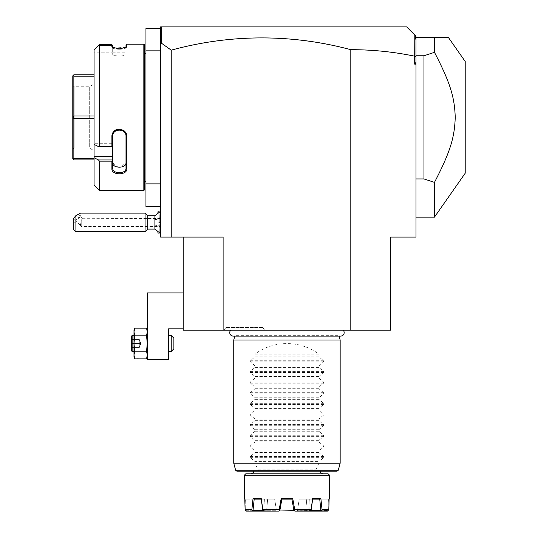 <?xml version="1.0" encoding="UTF-8"?>
<svg xmlns="http://www.w3.org/2000/svg" width="538" height="538" viewBox="0 0 538 538"><rect width="100%" height="100%" fill="white"/><g stroke="black" fill="none" stroke-linecap="round" stroke-linejoin="round"><path stroke-width="0.4" stroke-dasharray="2.69 2.02" d="M160.586 29.812L160.882 27.936L161.918 26.9L160.586 26.9L160.586 237.076L223.109 237.076L183.202 237.076L183.202 330.191L390.716 330.191L390.716 237.076L415.988 237.076L415.988 56.893L414.704 56.194C393.789 51.85 372.491 49.684 350.81 49.684L350.81 330.191M230.721 330.191L343.19 330.191L230.721 330.191M264.548 330.191L224.232 330.191L264.548 330.191L263.015 327.528L225.765 327.528L263.015 327.528M183.202 237.076L223.109 237.076L223.109 330.191M171.232 237.076L171.232 50.155L161.642 43.329L160.586 44.116M350.81 49.684A677.234 478.881 -90 0 0 171.232 50.155M160.586 183.868L160.586 206.478L160.586 183.868L145.953 183.868L145.953 206.478L160.586 206.478M160.586 218.287L160.586 233.62L160.586 218.287M145.953 50.841L160.586 50.841L160.586 28.232L145.953 28.232L145.953 183.868M160.586 28.232L160.586 50.841M145.953 53.504L145.953 181.205L145.953 53.504M144.621 181.205L144.621 53.504L144.621 181.205M144.621 44.99L144.621 189.719M143.828 44.19L143.828 190.519M98.508 45.495L112.698 45.495L98.508 45.495L99.396 44.701L111.904 44.701L111.904 46.598L112.745 47.566M99.396 44.701L99.396 146.228L98.508 146.605L94.076 144.372L94.076 49.953L94.076 52.173L112.698 52.173L112.698 45.414L112.698 52.173L94.076 52.173L94.076 49.953M98.091 159.759L99.396 161.138L111.904 161.138L111.904 168.838C111.467 175.442 127.217 175.469 126.8 168.838L126.8 136.625C127.217 127.116 111.467 127.15 111.904 136.625L111.904 146.228L99.396 146.228M99.396 161.138L99.396 190.519M113.854 48.064L126.443 47.216L126.8 44.19M112.698 45.414L112.698 47.371C112.267 49.859 126.43 49.859 126 47.371C126.43 49.859 112.267 49.859 112.698 47.371L112.698 54.15C112.274 56.604 126.423 56.604 126 54.15C126.43 56.604 112.267 56.604 112.698 54.15L112.698 47.371L111.904 46.598M126.8 46.598L126 47.371L126 54.15L125.953 47.566M126 44.99L126 47.371M111.904 136.625L112.698 136.417L112.698 135.166L112.698 156.625L94.076 156.625L94.076 185.193M94.076 156.625L94.076 144.372M94.076 115.973L94.076 159.921L94.076 74.789L94.076 115.973L73.854 115.973L72.791 117.358L72.791 158.858L73.854 159.921L94.076 159.921M112.698 156.625L112.698 143.263L94.076 143.263L112.698 143.263L112.698 146.605L111.904 146.228M112.698 135.166C112.274 126.807 126.423 126.807 126 135.166C126.43 126.807 112.267 126.807 112.698 135.166L112.698 168.28L111.904 168.838M98.508 159.968L112.698 159.968M112.698 160.089L111.904 161.138M126.8 168.838L126 168.28L126 136.417C126.437 128.057 112.267 128.057 112.698 136.417L112.698 146.565M126.8 136.625L126 136.417L126 135.166L126 162.752L119.651 167.284L118.078 167.21L112.698 162.752M112.698 146.605L112.698 143.263L112.698 146.605L98.508 146.605M126 168.28L126 136.417M94.076 158.542L73.854 158.542L73.168 159.228M73.168 117.358L73.854 118.737L73.854 158.542M94.076 118.737L73.854 118.737M94.076 74.789L73.854 74.789L73.168 75.481L73.854 76.167L73.854 115.973M73.168 75.481L72.791 75.851L72.791 117.358M94.076 76.167L73.854 76.167M72.791 85.428L72.791 149.282L72.791 85.428L74.123 86.759L74.123 147.95L74.123 86.759L89.288 86.759L89.288 147.95L94.076 150.714L94.076 83.995L94.076 150.714M72.791 149.282L74.123 147.95L89.288 147.95L89.288 86.759L94.076 83.995M161.642 27.176L161.642 43.329M161.918 26.9L160.882 27.936L161.918 26.9M414.811 56.107L414.811 35.031L415.988 36.214L415.988 40.249L415.302 35.521M415.988 62.374L414.704 64.143L414.704 56.194M415.988 64.143L414.704 64.143M415.988 56.893L415.988 40.249M415.988 55.764L415.988 178.946L415.988 55.764L423.971 55.764L423.971 178.946L415.988 178.946L415.988 217.123L415.988 178.946M448.443 37.539L415.988 37.539M434.469 217.123L434.469 182.375C451.079 150.479 454.549 136.464 455.242 117.358C454.549 98.252 451.079 84.231 434.469 52.334L423.971 55.764M434.469 52.334L434.469 37.539M434.469 182.375L423.971 178.946M465.209 61.487L465.209 173.223M154.91 215.792L154.91 224.918A11.97 4.452 180 0 0 157.93 226.068L159.255 227.271L160.586 226.397M160.586 218.489L159.255 217.608L157.93 218.596L157.93 226.068M154.91 229.094L154.91 224.918M159.255 217.608L159.255 211.864M160.586 213.129L159.255 211.804L159.255 233.082L160.586 231.757M159.255 233.021L159.255 227.271M157.93 218.596L157.93 212.685M157.93 211.804L157.93 233.082M157.93 232.194L157.93 226.283M157.93 222.443L157.93 219.114L157.93 225.765L157.93 222.443L160.586 222.443L160.586 225.765L160.586 219.114L160.586 222.443L157.93 222.443M157.93 219.114L160.586 219.114L157.93 219.114M157.93 225.765L160.586 225.765L157.93 225.765M147.742 229.094L147.742 215.792M145.078 213.129L145.078 231.757M75.905 231.757L75.905 221.864L73.249 223.633L73.249 229.094M73.249 218.784L73.249 223.633M80.559 213.129C82.112 213.613 80.559 216.525 75.905 221.864M79.362 215.53A3.329 0.874 -47.1 0 1 77.331 218.643A3.329 0.874 -47.1 0 1 74.748 220.15A3.329 0.874 -47.1 0 1 74.661 219.901A3.329 0.874 -47.1 0 1 76.685 216.787A3.329 0.874 -47.1 0 1 79.274 215.281A3.329 0.874 -47.1 0 1 79.362 215.53M81.231 221.3L80.7 225.456A3.329 0.874 -47.1 0 1 80.391 225.388A3.329 0.874 -47.1 0 1 80.303 225.14A3.329 0.874 132.9 0 1 80.7 224.07L81.231 218.979L82.812 218.737L81.231 221.3L81.231 226.431L160.586 226.431L160.586 218.455L160.586 226.431M160.586 218.455L82.812 218.737M80.7 224.07L80.599 225.382L81.231 226.431L81.231 218.979M183.202 328.859L183.202 292.941L147.284 292.941L147.284 359.458L168.569 359.458L168.569 328.859L183.202 328.859L183.202 292.941M168.569 335.51L168.569 351.475L168.569 335.51L168.569 351.475L168.569 335.51L171.232 335.51L173.888 338.173L173.888 348.812L173.888 338.173L173.888 348.812L171.232 351.475L171.232 335.51M147.284 355.1L147.284 331.973L147.284 356.795L146.538 351.173L147.284 355.013L146.618 358.631M134.204 347.575L133.982 331.973L134.729 328.133L133.982 331.973L134.729 328.133L146.538 328.133L147.284 331.973L147.284 330.191L147.284 343.493L147.284 330.191L146.538 335.813L147.284 343.493L146.538 335.813L147.284 343.493L146.538 351.173L147.284 355.013L146.538 358.853L134.655 358.631M134.729 328.133L133.982 330.191L134.729 335.813L146.538 335.813L134.729 335.813L133.982 343.493L134.729 335.813L133.982 343.493L134.729 351.173L146.538 351.173L134.729 351.173L133.982 355.013L134.729 351.173L133.982 355.013L134.729 358.853L133.982 356.795L133.982 343.493L133.982 355.093M134.608 358.51L134.265 357.319M134.002 355.591L133.982 355.194M146.659 358.51L147.002 357.319M147.264 355.598L147.284 355.194M147.284 331.966L146.538 328.133L147.284 331.973L146.538 335.813L134.729 335.813L133.982 331.973L133.982 343.493L134.729 351.173L146.538 351.173L147.284 343.493M133.982 335.51L133.982 351.475L133.982 335.51L133.982 351.475L133.982 335.51L132.119 335.51L132.119 351.475L133.982 351.475M132.119 351.475L132.119 335.51L131.319 336.311L131.319 350.675L132.119 351.475L132.119 335.51M131.319 350.675L131.319 336.311L131.319 350.675M131.319 343.493L131.319 348.395L131.319 338.59L131.319 343.493L132.14 343.493L132.14 347.575L132.14 339.411L132.14 347.575L132.14 339.411L132.14 343.493L131.319 343.493L131.319 348.395L132.14 347.575L131.319 348.395L131.319 338.59L132.14 339.411L131.319 338.59L131.319 343.493L139.302 343.493L139.302 347.575L132.14 347.575L139.302 347.575L140.902 343.493L131.319 343.493M139.302 347.575L140.902 343.493L139.302 343.493L139.302 339.411L140.902 343.493L139.302 339.411L132.14 339.411L139.302 339.411L139.302 347.575L139.302 343.493L132.14 343.493L140.902 343.493L139.302 347.575L132.14 347.575L131.319 348.395L132.14 347.575L139.302 347.575L140.902 343.493L139.302 343.493L139.302 339.411L140.902 343.493L139.302 339.411L132.14 339.411L131.319 338.59L132.14 339.411L139.302 339.411L139.302 347.575M133.982 355.235L134.729 358.853M133.982 331.973L133.982 355.013M168.569 351.475L171.232 351.475M339.115 336.095L338.994 335.658A3.484 3.484 0 0 0 340.689 336.095L233.23 336.095A3.484 3.484 0 0 0 234.924 335.658L338.994 335.658L234.924 335.658L234.803 336.095M233.748 340.036L340.164 340.036M233.748 463.211L255.032 463.211L258.2 470.205L235.624 470.205M255.032 354.132L318.886 354.132C300.608 340.077 273.311 340.077 255.032 354.132L255.032 356.788L250.338 360.756L250.338 361.879L255.032 365.847L255.032 367.434L250.338 371.395L250.338 372.525L255.032 376.486L255.032 378.073L250.338 382.034L250.338 383.164L255.032 387.125L255.032 388.718L250.338 392.679L250.338 393.809L255.032 397.77L255.032 399.357L250.338 403.318L250.338 404.448L255.032 408.409L255.032 410.003L250.338 413.964L250.338 415.087L255.032 419.055L255.032 420.642L250.338 424.603L250.338 425.733L255.032 429.694L255.032 431.281L250.338 435.242L250.338 436.372L255.032 440.333L255.032 441.927L250.338 445.888L250.338 447.017L255.032 450.978L255.032 452.566L250.338 456.527L250.338 457.656L255.032 461.617L318.886 461.617L318.886 463.211L340.164 463.211M318.886 463.211L315.322 471.194L337.01 471.194M258.2 470.205L258.596 471.194L236.908 471.194M258.596 471.194L315.322 471.194M286.956 471.194L253.701 471.194L286.956 471.194M286.956 473.857L322.874 473.857L286.956 473.857M245.718 473.857L328.193 473.857M312.605 499.13L311.031 509.768L294.757 509.768L292.699 498.329L281.213 498.329L281.885 499.13L292.026 499.13L281.993 499.13L291.926 499.13L293.802 509.768L297.554 509.768L299.236 499.13L306.263 499.13L307.232 509.768L308.792 509.768L309.289 499.13L309.841 499.13L309.289 499.13L308.792 509.768L307.232 509.768L306.263 499.13L299.236 499.13L297.554 509.768L293.802 509.768L294.837 511.1L310.009 511.1L294.837 511.1L294.057 510.448L294.837 511.1L297.158 511.1L297.702 510.313L297.158 511.1L321.152 511.1L322.06 509.768L328.805 509.768L329.135 498.329L328.415 499.13L329.525 498.329L328.725 499.13M312.719 498.329L312.699 499.13L299.236 499.13L319.861 499.13L320.843 498.329L312.719 498.329M322.06 509.768L320.843 498.329M244.393 475.182L329.525 475.182M245.187 499.13L244.393 498.329L245.59 499.13L245.913 510.313L264.824 510.313L265.126 509.768L266.68 509.768L267.655 499.13L274.676 499.13L276.357 509.768L280.116 509.768L281.885 499.13M244.837 500.596L244.783 498.329L245.496 499.13L254.192 499.13L253.028 510.313L245.913 510.313L245.59 499.13L264.622 499.13L265.126 509.768L264.622 499.13L260.432 499.13M281.213 498.329L279.155 509.768L262.887 509.768L261.199 498.329L253.075 498.329L251.851 509.768L245.113 509.768M292.026 499.13L292.699 498.329M280.069 510.037L293.849 510.037M293.802 509.768L291.926 499.13L293.802 509.768M266.68 509.768L262.84 510.313L276.216 510.313L262.84 510.313L261.219 499.13L267.655 499.13L266.68 509.768M279.942 510.38L281.993 499.13L280.116 509.768L276.357 509.768L274.676 499.13L259.847 499.13M280.016 510.313L280.116 509.768L280.016 510.313M279.854 510.454L279.081 511.1L276.761 511.1L279.081 511.1L279.881 510.428M245.752 510.515L246.478 511.1L265.624 511.1L264.662 511.1L264.824 510.313L264.662 511.1L265.624 511.1L266.404 510.313L265.624 511.1L263.902 511.1L276.761 511.1L276.216 510.313L276.761 511.1L263.902 511.1L262.894 510.515L262.887 509.768M276.357 509.768L276.216 510.313L276.357 509.768M274.676 499.13L261.219 499.13L274.676 499.13M255.14 499.13L256.189 499.13M251.851 509.768L252.746 510.515L262.894 510.515M255.126 499.13L256.229 499.13M257.473 499.13L258.509 499.13M258.67 499.13L257.413 499.13M257.379 499.13L261.226 499.13L261.199 498.329M279.155 509.768L279.78 510.515L279.081 511.1L263.902 511.1M253.075 498.329L254.057 499.13M252.746 510.515L252.766 511.1M315.342 499.13L316.25 499.13M311.031 509.768L311.018 510.515L297.702 510.313L297.554 509.768L297.702 510.313L320.89 510.313L319.727 499.13M317.373 499.13L328.328 499.13L328.16 510.515L309.088 510.313L309.256 511.1L308.792 509.768L309.088 510.313L328.005 510.313L328.415 499.13L316.539 499.13M315.241 499.13L316.593 499.13M308.294 511.1L327.434 511.1L308.294 511.1L307.514 510.313L308.294 511.1M307.232 509.768L307.514 510.313L307.232 509.768M328.805 509.768L327.434 511.1L321.152 511.1M312.686 499.13L313.997 499.13M315.261 499.13L316.411 499.13M312.699 499.13L311.078 510.313M294.131 510.515L294.757 509.768M311.018 510.515L310.009 511.1M255.032 461.617L255.032 463.211M318.886 354.132L318.886 356.788L323.573 360.756L323.573 361.879L318.886 365.847L318.886 367.434L323.573 371.395L323.573 372.525L318.886 376.486L318.886 378.073L323.573 382.034L323.573 383.164L318.886 387.125L318.886 388.718L323.573 392.679L323.573 393.809L318.886 397.77L318.886 399.357L323.573 403.318L323.573 404.448L318.886 408.409L318.886 410.003L323.573 413.964L323.573 415.087L318.886 419.055L318.886 420.642L323.573 424.603L323.573 425.733L318.886 429.694L318.886 431.281L323.573 435.242L323.573 436.372L318.886 440.333L318.886 441.927L323.573 445.888L323.573 447.017L318.886 450.978L318.886 452.566L323.573 456.527L323.573 457.656L318.886 461.617M318.886 452.566L255.032 452.566M318.886 450.978L255.032 450.978M318.886 441.927L255.032 441.927M318.886 440.333L255.032 440.333M318.886 431.281L255.032 431.281M318.886 429.694L255.032 429.694M318.886 420.642L255.032 420.642M318.886 419.055L255.032 419.055M318.886 410.003L255.032 410.003M318.886 408.409L255.032 408.409M318.886 399.357L255.032 399.357M318.886 397.77L255.032 397.77M318.886 388.718L255.032 388.718M318.886 387.125L255.032 387.125M318.886 378.073L255.032 378.073M318.886 376.486L255.032 376.486M318.886 367.434L255.032 367.434M318.886 365.847L255.032 365.847M318.886 356.788L255.032 356.788M224.232 330.191L225.765 327.528M338.294 470.205L315.719 470.205M258.099 469.862L315.813 469.862M250.338 457.656L323.573 457.656M250.338 456.527L323.573 456.527M250.338 447.017L323.573 447.017M250.338 445.888L323.573 445.888M250.338 436.372L323.573 436.372M250.338 435.242L323.573 435.242M250.338 425.733L323.573 425.733M250.338 424.603L323.573 424.603M250.338 415.087L323.573 415.087M250.338 413.964L323.573 413.964M250.338 404.448L323.573 404.448M250.338 403.318L323.573 403.318M250.338 393.809L323.573 393.809M250.338 392.679L323.573 392.679M250.338 383.164L323.573 383.164M250.338 382.034L323.573 382.034M250.338 372.525L323.573 372.525M250.338 371.395L323.573 371.395M250.338 361.879L323.573 361.879M250.338 360.756L323.573 360.756M112.26 47.216L112.993 47.882L112.26 47.216M126.443 47.216L125.704 47.882L126.443 47.216M112.698 52.173L126 52.173M80.391 225.388L74.748 220.15M82.744 218.495L79.274 215.281M147.284 356.795L146.538 358.853M147.284 330.191L146.538 328.133M309.841 510.037L309.841 499.13M264.077 510.037L264.077 499.13"/><path stroke-width="0.81" d="M350.81 330.191L350.81 49.684C372.491 49.684 393.789 51.85 414.704 56.194L414.704 64.143L415.988 64.143L415.988 237.076L390.716 237.076L390.716 330.191L183.202 330.191L183.202 237.076M350.81 49.684A677.234 478.881 90 0 0 171.232 50.155L171.232 237.076L223.109 237.076L223.109 330.191M171.232 237.076L160.586 237.076L160.586 50.841L145.953 50.841L145.953 28.232L160.586 28.232M171.232 50.155L161.642 43.329L160.586 44.116L160.586 50.841M160.586 183.868L145.953 183.868L145.953 50.841M160.586 206.478L145.953 206.478L145.953 183.868M144.621 181.205L145.953 181.205M144.621 53.504L145.953 53.504M94.076 49.953L98.508 45.495L94.076 49.953L94.076 144.372L98.508 146.605L99.396 146.228L111.904 146.228L111.904 136.625C111.467 127.15 127.217 127.116 126.8 136.625L126.8 168.838C127.217 175.469 111.467 175.442 111.904 168.838L111.904 161.138L99.396 161.138L99.396 190.519L143.828 190.519L144.621 189.719L144.621 44.99L143.828 44.19L126.8 44.19L126.8 46.598L126 47.371L126 44.99L126.8 44.19M126.8 46.598L126.443 47.216L119.349 48.884L112.26 47.216L111.904 46.598L113.854 48.064M112.745 47.566L112.698 45.414L111.904 44.701L99.396 44.701L98.508 45.495M111.904 46.598L111.904 44.701L112.698 45.414M143.828 190.519L143.828 44.19M99.396 146.228L99.396 44.701M98.508 146.605L112.698 146.605L112.698 160.089L111.904 161.138M111.904 146.228L112.698 146.605M111.904 136.625L112.698 136.417C112.267 128.057 126.437 128.057 126 136.417L126 168.28C126.437 174.151 112.267 174.151 112.698 168.28L112.698 160.089M112.698 146.565L112.698 135.166M126.8 136.625L126 136.417M126.8 168.838L126 168.28L126 162.752L126 168.28C126.437 174.151 112.267 174.151 112.698 168.28L111.904 168.838M112.698 159.968L98.508 159.968L94.076 157.735L98.508 159.968L99.396 161.138M99.396 190.519L94.076 185.193L94.076 156.625L112.698 156.625M94.076 144.372L94.076 156.625M112.698 162.752C112.274 168.65 126.423 168.65 126 162.752M94.076 76.167L73.854 76.167L73.168 75.481L73.854 74.789L94.076 74.789M94.076 115.973L73.854 115.973L73.854 76.167M73.168 75.481L72.791 75.851L72.791 117.358L73.854 115.973M94.076 118.737L73.854 118.737L73.168 117.358M94.076 159.921L73.854 159.921L72.791 158.858L72.791 117.358M73.168 159.228L73.854 158.542L73.854 118.737M94.076 158.542L73.854 158.542M160.586 44.116L160.586 26.9L161.918 26.9L160.882 27.936L160.586 29.812M406.681 26.9L414.811 35.031L406.681 26.9L161.918 26.9L406.681 26.9M414.704 56.194L414.811 35.031L415.988 36.214L415.988 62.374L414.704 64.143M161.642 43.329L161.642 27.176M415.988 56.893L414.811 56.107M415.988 62.374L415.988 64.143M415.988 40.249L415.302 35.521M415.988 178.946L423.971 178.946L423.971 55.764L434.469 52.334L434.469 37.539L415.988 37.539M434.469 37.539L448.443 37.539L465.209 61.487L465.209 173.223L434.469 217.123L434.469 182.375L423.971 178.946M423.971 55.764L415.988 55.764M434.469 52.334C451.079 84.231 454.549 98.252 455.242 117.358C454.549 136.464 451.079 150.479 434.469 182.375M160.586 233.62L154.91 229.094L154.91 215.792L160.586 211.259M157.93 212.685L157.93 211.804L159.255 211.804M159.255 233.082L157.93 233.082L157.93 232.194M147.742 215.792L147.742 229.094L145.078 231.757L145.078 213.129L147.742 215.792L154.91 215.792M75.905 231.757L73.249 229.094L73.249 218.784L75.905 215.61L75.905 231.757L145.078 231.757M75.905 215.61L80.559 213.129L145.078 213.129M183.202 292.941L147.284 292.941L147.284 359.458L168.569 359.458L168.569 328.859L183.202 328.859M147.284 356.795L146.538 358.853L134.729 358.853L133.982 355.013L134.729 351.173L146.538 351.173L147.284 343.493L146.538 335.813L147.284 331.973L146.538 328.133L134.729 328.133L133.982 330.191L133.982 331.973L134.729 328.133M134.729 358.853L133.982 356.795L133.982 343.493L134.729 351.173L134.204 347.575M134.265 357.326L134.002 355.591M147.002 357.326L147.264 355.598M147.284 331.751L146.538 335.813L134.729 335.813L133.982 331.973L133.982 343.493L134.729 335.813L133.982 331.751M146.538 358.853L147.284 355.013L146.538 351.173L147.284 343.493M132.119 351.475L132.119 335.51L131.319 336.311L131.319 350.675L132.119 351.475L133.982 351.475M132.119 335.51L133.982 335.51M168.569 335.51L171.232 335.51L173.888 338.173L173.888 348.812L171.232 351.475L171.232 335.51M168.569 351.475L171.232 351.475M230.721 330.191A3.484 3.484 0 0 0 233.23 336.095L340.689 336.095A3.484 3.484 0 0 0 343.19 330.191M234.803 336.095L233.748 340.036L233.748 463.211L340.164 463.211L340.164 340.036L233.748 340.036M339.115 336.095L340.164 340.036M338.294 470.205L235.624 470.205L236.908 471.194L337.01 471.194L338.294 470.205L340.164 463.211M328.193 473.857L245.718 473.857L244.393 475.182L329.525 475.182L328.193 473.857M329.525 475.182L329.525 498.329L329.135 498.329L328.805 509.768L322.06 509.768L321.166 510.515L311.078 510.313L312.699 499.13M244.393 475.182L244.393 498.329L244.783 498.329L245.113 509.768L251.851 509.768L253.068 498.329L261.199 498.329L262.887 509.768L279.155 509.768L281.213 498.329L292.706 498.329L294.757 509.768L311.031 509.768L312.719 498.329L320.843 498.329L322.06 509.768M320.843 498.329L319.861 499.13L312.686 499.13L312.719 498.329L312.605 499.13M245.113 509.768L245.752 510.515L245.113 509.768L244.837 500.596M292.706 498.329L291.926 499.13L293.896 510.313L280.069 510.037M292.026 499.13L281.885 499.13L279.854 510.454M258.025 499.13L261.219 499.13L262.84 510.313L253.028 510.313L254.192 499.13L255.14 499.13M256.189 499.13L257.776 499.13M261.199 498.329L261.226 499.13L254.057 499.13L253.068 498.329M255.126 499.13L254.192 499.13M256.229 499.13L257.473 499.13M258.509 499.13L260.432 499.13M262.887 509.768L262.894 510.515L252.746 510.515L251.851 509.768M259.847 499.13L258.67 499.13M262.894 510.515L263.902 511.1L279.081 511.1L280.016 510.313L279.155 509.768M263.902 511.1L252.766 511.1L252.746 510.515M252.766 511.1L246.478 511.1L245.752 510.515M281.885 499.13L281.213 498.329M294.757 509.768L293.896 510.313L294.837 511.1L310.009 511.1L311.018 510.515L311.031 509.768M316.25 499.13L312.686 499.13M319.727 499.13L320.89 510.313M321.166 510.515L321.152 511.1L327.434 511.1L328.805 509.768M316.593 499.13L317.373 499.13M321.152 511.1L310.009 511.1M313.997 499.13L315.261 499.13M154.91 219.968A11.97 4.452 0 0 1 160.586 218.287M415.988 217.123L434.469 217.123M154.91 229.094L147.742 229.094M147.284 330.191L146.538 328.133M235.624 470.205L233.748 463.211M320.211 471.194C321.085 472.196 318.63 472.108 322.874 473.857M253.701 471.194C252.793 472.095 255.53 471.759 251.044 473.857M329.525 498.329L328.725 499.13M244.393 498.329L245.187 499.13"/></g></svg>
